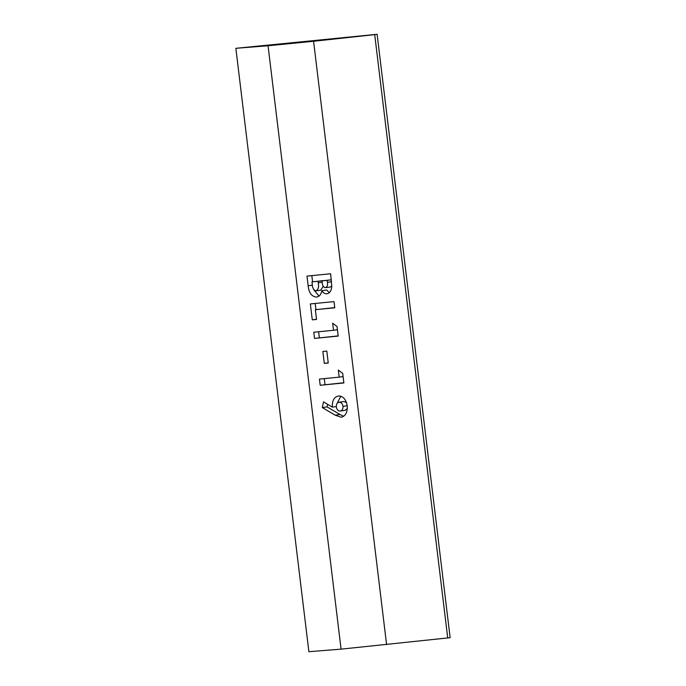<?xml version="1.0" encoding="UTF-8"?>
<svg xmlns="http://www.w3.org/2000/svg" width="686" height="686" viewBox="0 0 686 686"><rect width="100%" height="100%" fill="white"/><g stroke="black" fill="none" stroke-linecap="round" stroke-linejoin="round"><path stroke-width="1.03" d="M310.355 303.941L334.022 301.608L334.777 307.8L315.354 309.712L316.529 319.436L312.276 319.856L310.355 303.941M322.857 351.464L326.81 351.078L328.251 363.014L324.307 363.4L322.857 351.464M335.171 415.167L322.283 407.578L323.518 401.902L332.358 407.115C332.058 400.581 334.142 396.877 338.592 395.985C343.137 396.088 346.027 399.363 347.253 405.82C347.588 412.363 345.547 416.153 341.131 417.208L335.171 415.167L339.999 414.49L327.102 406.892L322.283 407.578M341.071 649.145L450.136 637.688L377.12 34.3L235.864 48.312L308.88 651.7L341.071 649.145L268.055 45.756L313.579 41.271L386.595 644.668M338.318 370.071L342.708 373.381L343.866 382.942L320.199 385.275L319.444 379.084L339.176 377.146L338.318 370.071M332.65 323.217L337.04 326.519L338.198 336.089L314.522 338.421L313.776 332.23L333.507 330.292L332.65 323.217M308.16 285.788L306.985 276.089L330.652 273.757L331.75 286.362C331.449 290.727 329.812 293.214 326.836 293.814C324.898 293.934 323.235 292.896 321.837 290.692C321.082 294.577 319.29 296.712 316.46 297.072C311.658 296.618 308.897 292.853 308.16 285.788L312.404 285.187M235.864 48.312L268.055 45.756M313.579 41.271L374.71 34.643L447.726 638.031M374.71 34.643L377.12 34.3M327.102 406.892L327.659 404.346M336.303 406.558L332.358 407.115M337.109 403.394L340.813 396.199M343.652 416.273L339.999 414.49M346.55 402.656L343.935 401.516L339.116 402.202C337.143 402.553 336.217 404.165 336.337 407.03C336.929 409.774 338.207 411.111 340.17 411.043C342.117 410.717 343.06 409.148 343.017 406.352C342.425 403.54 341.122 402.159 339.116 402.202M340.17 411.043L344.998 410.365L347.356 408.607M347.245 405.76L343.017 406.352M343.84 382.745L320.199 385.275M325.018 384.597L324.298 378.612M343.103 376.588L339.176 377.146M328.234 362.843L324.307 363.4M338.172 335.883L314.522 338.421M319.35 337.735L318.621 331.75M337.426 329.734L333.507 330.292M334.751 307.594L315.354 309.712M316.503 319.256L312.276 319.856M315.946 309.626L315.2 303.461M312.576 281.775L311.83 275.609M329.349 292.682L326.665 290.007L321.837 290.692M319.033 296.103L313.965 290.015M322.892 280.745L311.984 281.86L312.199 283.644C312.25 287.623 313.476 290.032 315.877 290.873L320.722 290.187L323.235 286.276M325.516 287.683C327.265 286.98 327.891 285.187 327.394 282.306L327.153 280.368L331.381 279.768L322 280.874L322.197 282.521C322.411 285.608 323.518 287.331 325.516 287.683L330.343 287.005L331.767 286.053M327.153 280.368L322 280.874M322.154 282.186L318.227 282.743L318.047 281.26L311.984 281.86M322.874 280.583L318.047 281.26M315.877 290.873C318.287 289.638 319.076 286.928 318.227 282.743M320.696 290.195L315.92 290.864M331.587 281.714L327.394 282.306"/></g></svg>
